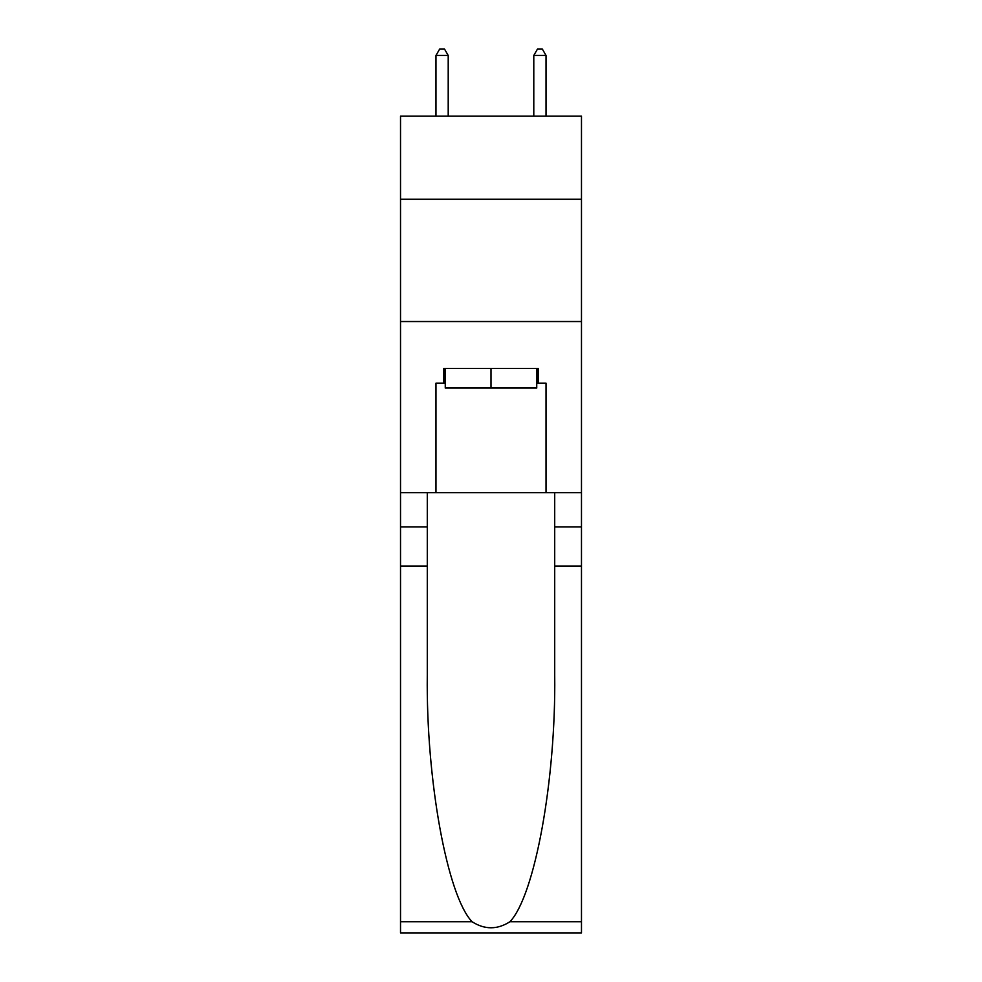 <?xml version="1.0" encoding="UTF-8"?>
<svg xmlns="http://www.w3.org/2000/svg" width="982" height="982" viewBox="0 0 982 982"><rect width="100%" height="100%" fill="white"/><g stroke="black" fill="none" stroke-linecap="round" stroke-linejoin="round"><path stroke-width="1.47" d="M581.479 199.248L581.479 116.109L400.521 116.109L400.521 199.248L581.479 199.248L581.479 492.706L546.029 492.706L546.029 383.152L538.197 383.152L538.197 368.483L443.803 368.483L443.803 383.152L445.263 383.152M400.521 566.074L427.293 566.074L427.293 675.137C425.992 779.364 447.141 895.817 472.084 921.742C484.678 929.782 497.297 929.782 509.916 921.742L581.479 921.742L581.479 932.9L400.521 932.9L400.521 199.248M536.737 368.483L536.737 388.05L445.263 388.05L445.263 368.483M491 368.483L491 388.05M509.916 921.742C534.859 895.817 556.008 779.364 554.707 675.137L554.707 492.706M554.707 566.074L581.479 566.074L581.479 492.706M427.293 492.706L427.293 566.074M581.479 921.742L581.479 566.074M400.521 492.706L435.971 492.706L435.971 383.152L443.803 383.152M400.521 321.531L581.479 321.531M435.971 492.706L546.029 492.706M536.737 383.152L538.197 383.152M448.209 116.109L448.209 55.458L435.971 55.458L435.971 116.109M435.971 55.458L439.641 49.1L444.539 49.1L448.209 55.458M546.029 116.109L546.029 55.458L533.791 55.458L533.791 116.109M533.791 55.458L537.461 49.1L542.359 49.1L546.029 55.458M554.707 526.953L581.479 526.953M427.293 526.953L400.521 526.953M400.521 921.742L472.084 921.742"/></g></svg>
